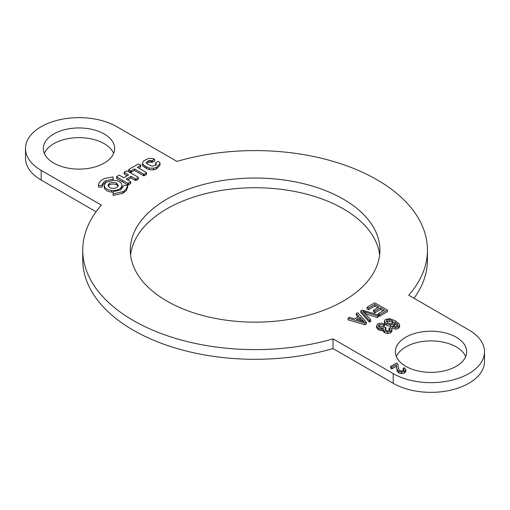 <?xml version="1.0" encoding="UTF-8"?>
<svg xmlns="http://www.w3.org/2000/svg" width="510" height="510" viewBox="0 0 510 510"><rect width="100%" height="100%" fill="white"/><g stroke="black" fill="none" stroke-linecap="round" stroke-linejoin="round"><path stroke-width="0.76" d="M398.406 326.821L395.632 327.496L392.337 326.712L393.478 325.909L395.39 326.4L397.207 326.043L397.896 325.055L397.609 324.226L394.683 321.861L394.836 323.219L393.86 324.271L390.596 324.87L386.701 323.678L384.871 322.09L384.534 320.529L385.636 319.33L389.627 318.654L395.346 320.784L399.515 324.392L399.617 325.163L398.406 326.821L398.406 328.44L395.632 329.116L395.632 327.496M384.483 322.651L384.534 320.529M394.836 324.838L394.918 322.664L394.836 324.838L393.86 325.89L393.86 324.271M392.738 323.34L393.446 322.084L392.069 320.58L389.226 319.681L386.899 320.07L386.344 321.294L387.906 322.875L390.571 323.735L392.738 323.34M386.312 320.937L386.344 321.294M399.617 325.163L399.617 326.782L398.406 328.44M393.019 326.234L390.596 326.489L386.701 325.297L384.871 323.703L384.871 322.09M384.871 323.703L384.534 322.148M386.701 325.297L386.701 323.678M390.596 326.489L390.596 324.87M397.609 325.66L397.609 324.226M397.609 325.839L394.683 323.48M395.632 329.116L392.337 328.332L392.337 326.712M393.121 323.034L392.069 322.199L389.226 321.3L386.899 321.689L386.899 320.07M389.226 321.3L389.226 319.681M392.069 322.199L392.069 320.58M358.97 316.353L356.273 313.503L357.72 312.668L366.339 322.25L364.873 323.091L348.037 318.259L349.599 317.354L354.622 318.865L358.97 316.353M364.318 321.887L359.926 317.367L356.407 319.4L364.318 321.887M357.982 316.927L356.273 315.116L356.273 313.503M366.339 322.25L366.339 323.869L364.873 324.711L348.037 319.878L348.037 318.259M364.873 324.711L364.873 323.091M362.476 321.262L362.476 320.165M361.813 321.058L359.926 318.986L358.237 319.961M359.926 318.986L359.926 317.367M369.355 320.509L360.787 310.896L362.189 310.086L378.815 315.046L377.336 315.9L362.871 311.291L370.744 319.706L369.355 320.509L369.355 322.122L360.787 312.515L360.787 310.896M370.744 319.706L370.744 321.319L369.355 322.122M378.815 315.046L378.815 316.665L377.336 317.52L365.217 313.701M377.336 317.52L377.336 315.9M398.38 367.219L398.743 369.361L399.859 370.566L401.759 371.082L403.531 370.681L404.239 369.603L403.072 368.341L404.379 367.755L405.89 369.686L404.621 371.356L401.548 372.039L398.673 371.216L397.188 369.705L396.34 364.675L391.827 367.283L390.507 366.518L396.582 363.005L397.896 364.325L398.38 367.022M405.89 369.686L405.89 371.305L404.621 372.976L401.548 373.658L398.673 372.829L397.188 371.318L396.34 364.675M396.608 367.002L396.608 365.383M396.716 368.571L396.716 366.951M397.188 371.318L397.188 369.705M398.673 372.829L398.673 371.216M401.548 373.658L401.548 372.039M404.621 372.976L404.621 371.356M403.805 370.483L403.072 369.96L403.072 368.341M396.34 366.295L391.827 368.896L390.507 368.137L390.507 366.518M391.827 368.896L391.827 367.283M368.539 308.142L367.047 307.281L374.761 302.825L387.37 310.105L379.899 314.421L378.407 313.561L384.514 310.035L380.664 307.81L374.946 311.113L373.454 310.252L379.172 306.956L374.882 304.476L368.539 308.142L368.539 309.755L367.047 308.901L367.047 307.281M377.776 307.759L374.882 306.096L368.539 309.755M374.882 306.096L374.882 304.476M383.112 310.845L380.664 309.43L374.946 312.732L373.454 311.871L373.454 310.252M374.946 312.732L374.946 311.113M380.664 309.43L380.664 307.81M378.407 314.925L378.407 313.561M387.37 310.105L387.37 311.725L379.899 316.041L378.815 315.409M379.899 316.041L379.899 314.421M377.846 323.824L381.053 323.085L384.693 323.977L383.635 324.825L379.14 324.551L378.369 325.845L379.638 327.312L381.996 328L384.106 327.56L384.827 326.942L386.038 327.815L384.871 329.135L385.821 330.359L387.734 330.894L389.468 330.512L390.144 329.473L389.079 328.115L390.615 327.547L391.973 329.581L390.762 331.232L387.702 331.927L384.489 331.086L383.335 329.995L383.335 328.797L380.039 328.822L378.318 328.108L376.501 325.877L377.846 323.824M391.973 329.581L391.973 331.2L390.762 332.851L387.702 333.546L384.489 332.705L383.335 331.608L383.335 328.797M383.335 331.608L383.335 330.41L381.748 330.671L378.318 329.728L376.501 327.496L376.501 325.877M378.318 329.728L378.318 328.108M380.039 330.435L380.039 328.822M381.748 330.671L381.748 329.052M384.489 332.705L384.489 331.086M387.702 333.546L387.702 331.927M390.762 332.851L390.762 331.232M389.742 330.314L389.079 329.734L389.079 328.115M386.038 327.815L385.828 329.536L385.828 327.917M385.828 329.536L385.267 329.951M384.693 323.977L384.693 325.59L383.635 326.445L379.14 326.164L379.14 324.551M379.14 326.164L378.681 326.54M383.635 326.445L383.635 324.825M138.153 177.219L138.172 177.69L138.153 177.219L127.149 170.863L124.37 172.023L124.351 172.507L128.577 174.949L123.771 177.729L119.569 175.306L118.734 175.281L116.624 176.849L116.745 176.428M116.65 176.862L116.65 178.481L116.65 176.862L127.793 183.3L130.541 182.102L130.541 183.715L127.793 184.92L116.65 178.481M130.522 181.624L126.168 179.112L130.974 176.333L135.309 178.838L136.151 178.857L138.172 177.69L138.172 179.303L136.151 180.476L135.309 180.451L130.974 177.952L127.564 179.922M124.37 172.023L124.351 174.127L124.37 173.642L124.351 174.127L127.181 175.759M130.522 183.249L130.541 183.715L130.522 183.249M130.974 177.952L130.974 176.333M135.309 180.451L135.309 178.838M138.153 178.838L138.172 179.303L138.153 178.838M113.112 180.228L113.105 176.944L105.124 178.322L102.191 179.788C99.769 181.394 98.538 183.268 98.494 185.41L102.242 185.398M106.093 182.217L105.895 182.312C103.517 183.574 102.3 185.149 102.242 187.023L102.242 185.404C102.3 183.53 103.517 181.962 105.895 180.699L113.112 179.106M102.242 187.023L98.494 187.023L98.494 185.41M138.701 168.077L140.53 167.019L140.53 165.406L137.305 167.267L146.344 172.488L146.376 172.947L144.298 174.152L143.495 174.133L134.455 168.912L131.242 170.767L130.477 170.837L128.832 169.887L128.871 169.428L138.21 164.035L140.53 164.909L140.53 165.406L140.53 164.909M128.871 169.428L128.832 171.507L128.871 171.048L128.832 171.507L130.477 172.456L130.477 170.837M130.477 172.456L134.455 170.531L143.826 175.854L146.376 174.567L146.344 172.488M134.455 170.531L134.455 168.912M160.006 163.583L160.006 165.195L156.513 168.893L153.58 169.875L149.156 169.696L146.593 168.536L146.593 166.917L149.156 168.077L153.58 168.255L156.513 167.274L160.006 163.583L159.859 162.824L158.693 161.536L157.877 161.491L155.728 162.741L156.289 164.201L156.015 164.864L152.267 166.298L147.664 164.201L146.083 162.537M146.089 162.652L148.869 160.497L152.394 160.682L154.505 159.12L150.845 158.266L148.136 158.623L143.756 160.777L142.417 163.041L143.055 164.564L146.593 166.917M146.472 163.327L148.869 162.116L152.394 162.295L154.428 161.122L154.505 159.12M155.728 162.741L155.697 164.787L156.143 165.336M146.593 168.536L143.055 166.177L142.417 164.66L142.417 163.041M123.987 185.353L127.736 185.359L126.289 189.025L124.07 190.963L122.738 191.728L113.124 193.819L113.124 191.658L120.615 189.918L123.987 185.353M113.124 191.658L113.124 195.438L122.738 193.347L126.289 190.644L127.736 186.979L127.736 185.359M113.124 195.438L113.124 193.819M122.738 193.347L122.738 191.728M124.07 192.582L124.07 190.963M122.043 185.385L121.833 188.088L121.055 189.35L121.055 187.731L122.043 185.385L121.367 183.428C119.844 181.49 117.249 180.425 113.583 180.234L106.048 182.248L104.18 185.347L104.187 186.845M113.124 192.149L111.575 192.072C108.241 191.683 105.94 190.555 104.677 188.674L104.677 187.055L104.187 185.468L104.18 186.966M104.677 187.055C105.94 188.936 108.241 190.071 111.575 190.453C115.77 190.753 118.932 189.841 121.055 187.731M116.726 183.237L118.294 185.379L117.013 187.348C114.731 188.598 112.308 188.7 109.746 187.648L107.941 185.379L109.216 183.422C111.537 182.159 113.972 182.057 116.522 183.128L116.522 184.748C113.972 183.676 111.537 183.772 109.216 185.034L108.133 186.188M104.677 188.674L104.187 187.081M121.055 189.35L120.175 190.147M118.103 186.188L116.726 184.856M333.005 348.559L333.005 338.857L393.191 373.6L393.191 383.31L333.005 348.559A172.348 99.507 0 0 1 82.748 259.8L82.748 250.098A172.348 99.507 0 0 0 333.005 338.857M465.668 356.617A35.662 20.585 0 0 0 456.227 346.915A35.662 20.585 0 0 0 421.375 341.649A35.662 20.585 0 0 0 396.359 356.617M456.227 337.212A35.662 20.585 180 0 1 466.669 351.766A35.662 20.585 180 0 1 431.014 372.357A35.662 20.585 180 0 1 395.352 351.766A35.662 20.585 180 0 1 417.365 332.75A35.662 20.585 180 0 1 456.227 337.212M414.031 298.293A172.348 99.507 0 0 0 427.45 259.8L427.45 250.098A172.348 99.507 0 0 1 408.708 295.22L468.837 329.932A53.486 30.88 180 0 1 484.5 351.766A53.486 30.88 180 0 1 451.484 380.294A53.486 30.88 180 0 1 393.191 373.6M393.191 383.31A53.486 30.88 0 0 0 451.484 390.003A53.486 30.88 0 0 0 484.5 361.469L484.5 351.766M41.163 170.365A53.486 30.88 180 0 1 25.5 148.531L25.5 158.234A53.486 30.88 0 0 0 41.163 180.068L41.163 170.365L101.362 205.116A172.348 99.507 0 0 0 82.748 250.098M427.45 250.098A172.348 99.507 0 0 0 176.944 161.409L116.809 126.69A53.486 30.88 180 0 0 58.516 119.997A53.486 30.88 180 0 0 25.5 148.531M113.641 153.382A35.662 20.585 0 0 0 78.986 137.643A35.662 20.585 0 0 0 44.332 153.382M53.773 163.085A35.662 20.585 180 0 1 43.331 148.531A35.662 20.585 180 0 1 78.986 127.94A35.662 20.585 180 0 1 114.648 148.531A35.662 20.585 180 0 1 92.635 167.548A35.662 20.585 180 0 1 53.773 163.085M96.052 211.758L41.163 180.068M343.351 199.142A124.803 72.057 180 0 1 379.905 250.098A124.803 72.057 180 0 1 255.102 322.154A124.803 72.057 180 0 1 130.292 250.098A124.803 72.057 180 0 1 207.34 183.523A124.803 72.057 180 0 1 343.351 199.142M379.625 254.949A124.803 72.057 0 0 0 343.351 208.851A124.803 72.057 0 0 0 211.248 192.34A124.803 72.057 0 0 0 130.579 254.949M365.479 313.784L365.479 312.171M122.802 182.038L122.802 180.419M127.793 184.92L127.793 183.3M128.501 184.894L128.501 183.275M136.151 180.476L136.151 178.857M105.895 182.312L105.895 180.699M131.242 172.386L131.242 170.767M143.495 175.752L143.495 174.133M143.826 175.854L143.826 174.235M144.298 175.772L144.298 174.152M148.869 162.116L148.869 160.497M150.418 162.097L150.418 160.478M150.514 162.11L150.514 160.491M151.623 162.397L151.623 160.777M152.394 162.295L152.394 160.682M143.055 166.177L143.055 164.564M145.07 167.662L145.07 166.05M149.156 169.696L149.156 168.077M153.58 169.875L153.58 168.255M156.513 168.893L156.513 167.274M156.143 164.685L156.143 163.716M126.289 190.644L126.289 189.025M111.575 192.072L111.575 190.453M121.833 188.088L121.833 186.469M109.216 185.034L109.216 183.422M116.522 184.748L116.522 183.128M383.195 329.396L383.195 331.009M124.185 173.897L124.185 172.278M116.548 178.328L116.548 176.709M130.694 181.866L130.694 183.485M138.331 177.467L138.331 179.087M140.715 166.77L140.715 165.157M128.686 171.296L128.686 169.677M146.529 174.356L146.529 172.737M154.594 160.88L154.594 159.267M155.595 164.564L155.595 162.945"/></g></svg>
